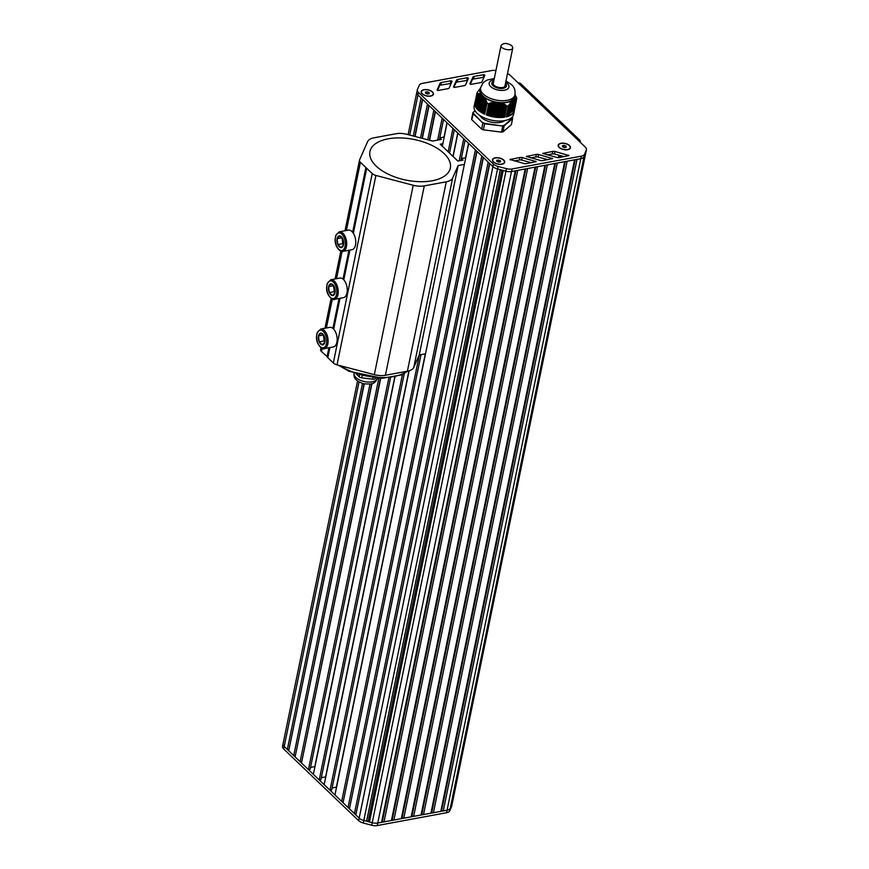 <?xml version="1.0" encoding="UTF-8"?>
<svg xmlns="http://www.w3.org/2000/svg" width="869" height="869" viewBox="0 0 869 869"><rect width="100%" height="100%" fill="white"/><g stroke="black" fill="none" stroke-linecap="round" stroke-linejoin="round"><path stroke-width="1.3" d="M506.149 116.924L508.43 105.899L506.149 116.924A20.15 10.167 11.6 0 0 514.329 110.83L516.697 98.773A20.15 10.167 11.6 0 0 516.599 97.773L515.002 94.406M479.134 108.299L478.602 108.071L481.296 94.96L484.63 97.806L487.129 102.814L484.717 114.241L486.955 103.215M475.3 104.649L477.114 93.809L479.851 93.819L481.317 95.014M479.612 108.755L479.091 108.516L481.795 95.308L479.091 108.527M480.09 109.212L479.569 108.973L482.284 95.731A17.912 9.038 -168.4 0 0 482.328 95.796M478.656 107.832L478.124 107.604L480.785 94.656L478.124 107.604M480.568 109.668L480.046 109.429L482.762 96.187L480.046 109.44M479.199 108.625L481.926 95.362A17.912 9.038 -168.4 0 1 481.817 95.253L481.817 95.373M478.178 107.376L477.646 107.148L480.285 94.449M481.046 110.124L480.524 109.896L483.24 96.676L480.524 109.896M477.7 106.92L477.168 106.691L479.764 94.243M477.168 106.691L479.742 94.178M481.524 110.58L481.002 110.352L483.696 97.23L481.002 110.352M477.222 106.463L476.69 106.235L479.221 94.069M476.69 106.235L479.199 94.015M480.633 109.994L483.381 96.741A17.912 9.038 -168.4 0 1 483.251 96.633L483.251 96.752M476.733 106.007L476.212 105.768L478.678 93.95M482.002 111.047L481.48 110.808L484.142 97.828L481.48 110.819M481.915 111.004L484.728 97.958M478.102 93.809L475.734 105.312L478.091 93.819M482.491 111.504L481.958 111.265L484.587 98.479L481.958 111.275M482.393 111.46L485.163 98.653M475.777 105.095L474.908 104.562M482.968 111.96L482.436 111.721L485.011 99.185L482.436 111.732M482.882 111.916L485.586 99.392M483.446 112.416L482.914 112.188L485.434 99.924M483.36 112.373L485.999 100.163M483.924 112.872L483.392 112.644L485.847 100.717L483.392 112.644M483.837 112.829L486.401 100.989M482.914 112.188L485.445 100.022M484.402 113.328L483.881 113.1L486.249 101.543M483.881 113.1L486.26 101.651M484.315 113.285L486.792 101.847M484.793 113.752L486.651 102.52M484.359 113.557L486.64 102.412M484.75 113.741L487.129 102.814M475.169 104.606L477.613 93.515M475.691 105.051L478.2 93.515M476.169 105.507L478.754 93.57M476.647 105.964L479.308 93.678M477.124 106.42L479.851 93.819M477.602 106.876L480.383 94.015M478.091 107.332L480.905 94.254M480.579 87.888L476.994 92.809A20.15 10.167 11.6 0 0 477.092 93.809L475.256 104.867A19.857 10.015 -168.4 0 0 484.402 113.643M493.864 115.468L486.488 114.697L488.878 103.541L494.809 102.064L500.783 102.738L504.129 104.041L506.779 106.203L504.574 116.957L494.103 115.62L496.579 102.216M504.574 116.957L503.955 116.88L504.563 117.217L506.812 106.224A20.15 10.167 11.6 0 0 508.408 105.931L511.559 100.771L514.372 98.436L516.382 98.371L514.231 109.494M512.047 100.728L509.017 113.98M509.658 113.633L512.373 100.391A17.912 9.038 -168.4 0 0 512.471 100.293L509.419 113.633M511.591 101.358L508.615 114.328M510.157 113.231L512.884 99.978L509.821 113.285M511.178 101.76L508.213 114.675M510.559 112.883L513.286 99.631A17.912 9.038 -168.4 0 1 513.253 99.663L510.222 112.937M510.733 102.357L507.811 115.023M513.677 99.262L510.624 112.59M510.233 103.129L507.409 115.371M514.035 99.12L511.026 112.242M509.799 103.661L507.007 115.718M514.426 98.827L511.428 111.895M509.321 104.378L506.605 116.066M508.832 105.138L506.269 116.413M514.785 98.686L511.83 111.547M515.132 98.588L512.232 111.199M515.48 98.545L512.634 110.852M513.373 110.45L515.817 98.577L513.036 110.504M513.775 110.102L516.143 98.61L513.438 110.157M514.47 109.516L516.458 98.675L513.84 109.809M481.22 94.515A17.912 9.038 -168.4 0 1 480.546 87.943M514.437 109.755L514.437 109.755A20.15 10.167 11.6 0 1 514.329 110.83L513.612 114.36A20.15 10.167 -168.4 0 1 498.491 121.052A20.15 10.167 -168.4 0 1 477.2 113.394A20.15 10.167 -168.4 0 1 474.126 106.257L475.18 101.673A20.15 10.167 11.6 0 0 474.843 102.727A20.15 10.167 11.6 0 0 474.746 103.802L476.994 92.809M494.309 115.653L497.035 102.39A17.912 9.038 -168.4 0 1 496.807 102.357L494.103 115.62M486.966 103.248A20.15 10.167 11.6 0 0 488.65 103.954L486.401 114.936L487.107 114.773L486.488 114.697M495.439 102.097A17.912 9.038 -168.4 0 1 484.261 97.426M499.686 102.716A17.912 9.038 -168.4 0 1 499.469 102.694L496.742 115.957M511.591 100.847A17.912 9.038 -168.4 0 1 501.044 102.803M513.677 99.24A17.912 9.038 -168.4 0 1 513.59 99.327L510.863 112.59M514.915 94.993A17.912 9.038 -168.4 0 1 514.144 98.642M514.937 94.895A17.543 8.853 11.6 0 1 501.782 100.717A17.543 8.853 11.6 0 1 483.251 94.058A17.543 8.853 11.6 0 1 480.568 87.845L480.177 89.735A17.543 8.853 11.6 0 0 482.86 95.948A17.543 8.853 11.6 0 0 501.391 102.618A17.543 8.853 11.6 0 0 514.546 96.796L514.937 94.895C515.534 90.387 514.296 86.9 511.244 84.434L505.986 80.947M479.84 115.49A13.806 6.963 11.6 0 0 481.404 117.478A13.806 6.963 11.6 0 0 504.715 120.595M512.091 117.152L512.525 117.597A20.15 10.167 11.6 0 1 512.623 118.499M512.297 117.348A19.857 10.015 -168.4 0 1 512.384 118.26L504.161 125.364L503.097 131.816L511.385 124.658L512.623 118.597L504.335 125.755A20.15 10.167 11.6 0 1 502.749 126.048L484.696 123.376L483.338 129.839L501.5 132.11L502.749 126.048L484.587 123.778A20.15 10.167 11.6 0 1 482.903 123.072L473.366 113.372L471.78 119.694A20.15 10.167 -168.4 0 1 471.682 118.695L472.932 112.633A20.15 10.167 11.6 0 0 473.018 113.633L482.903 123.072L481.654 129.133A20.15 10.167 -168.4 0 0 483.338 129.839M473.366 113.372A19.857 10.015 -168.4 0 1 473.279 112.47L475.126 110.874M503.097 131.816A20.15 10.167 -168.4 0 1 501.5 132.11M471.78 119.694L481.654 129.133M564.448 147.6L562.558 146.818L562.449 145.699L564.242 145.362L566.121 146.155L566.23 147.274L564.448 147.6M566.121 146.155L565.882 147.339M564.242 145.362L563.829 147.339M570.162 147.806A5.974 3.009 -168.4 0 1 570.14 147.936A5.974 3.009 -168.4 0 1 568.815 149.37M559.093 147.382A5.974 3.009 -168.4 0 1 558.441 145.536A5.974 3.009 -168.4 0 1 558.474 145.405M561.146 143.428A5.974 3.009 -168.4 0 1 567.414 144.341A5.974 3.009 -168.4 0 1 570.194 147.687A5.974 3.009 -168.4 0 1 567.533 149.533A5.974 3.009 -168.4 0 1 561.265 148.621A5.974 3.009 -168.4 0 1 558.495 145.286A5.974 3.009 -168.4 0 1 561.146 143.428M427.407 94.015L425.528 93.222L425.419 92.103L427.2 91.777L429.09 92.57L429.199 93.689L427.407 94.015M429.09 92.57L428.841 93.754M427.2 91.777L426.788 93.754M433.12 94.221A5.974 3.009 -168.4 0 1 433.099 94.352A5.974 3.009 -168.4 0 1 431.774 95.786M422.052 93.787A5.974 3.009 -168.4 0 1 421.4 91.951A5.974 3.009 -168.4 0 1 421.432 91.821M424.115 89.844A5.974 3.009 -168.4 0 1 430.383 90.756A5.974 3.009 -168.4 0 1 433.153 94.102A5.974 3.009 -168.4 0 1 430.503 95.948A5.974 3.009 -168.4 0 1 424.235 95.036A5.974 3.009 -168.4 0 1 421.454 91.69A5.974 3.009 -168.4 0 1 424.115 89.844M498.687 162.155L496.796 161.362L496.699 160.244L500.37 160.7L500.468 161.819L498.687 162.155M500.37 160.7L500.12 161.884M498.48 159.918L498.067 161.895M504.4 162.362A5.974 3.009 -168.4 0 1 504.378 162.481A5.974 3.009 -168.4 0 1 503.053 163.926M493.331 161.927A5.974 3.009 -168.4 0 1 492.68 160.081A5.974 3.009 -168.4 0 1 492.712 159.961M495.395 157.984A5.974 3.009 -168.4 0 1 501.663 158.886A5.974 3.009 -168.4 0 1 504.433 162.231A5.974 3.009 -168.4 0 1 501.782 164.089A5.974 3.009 -168.4 0 1 495.515 163.176A5.974 3.009 -168.4 0 1 492.734 159.831A5.974 3.009 -168.4 0 1 495.395 157.984M569.532 145.525A6.268 3.161 -168.4 0 1 568.956 149.316A6.268 3.161 -168.4 0 1 558.984 147.274A6.268 3.161 -168.4 0 1 560.994 143.276A6.268 3.161 -168.4 0 1 569.532 145.525M432.49 91.94A6.268 3.161 -168.4 0 1 431.915 95.731A6.268 3.161 -168.4 0 1 421.954 93.678A6.268 3.161 -168.4 0 1 423.953 89.692A6.268 3.161 -168.4 0 1 432.49 91.94M503.77 160.07A6.268 3.161 -168.4 0 1 503.194 163.861A6.268 3.161 -168.4 0 1 493.223 161.819A6.268 3.161 -168.4 0 1 495.232 157.821A6.268 3.161 -168.4 0 1 503.77 160.07M495.927 70.563A7.463 3.769 11.6 0 0 491.756 70.541L422.453 83.359A7.463 3.769 11.6 0 0 419.26 85.292L417.457 89.398A7.463 3.769 11.6 0 0 417.326 89.789A7.463 3.769 11.6 0 0 418.467 92.429L493.429 164.089A7.463 3.769 11.6 0 0 498.067 166.457L506.486 168.662A7.463 3.769 11.6 0 0 512.015 168.977L581.318 156.159A7.463 3.769 11.6 0 0 584.522 154.237L586.325 150.131A7.463 3.769 11.6 0 0 586.445 149.74A7.463 3.769 11.6 0 0 585.304 147.089L577.364 139.496A4.475 3.009 -46.3 0 1 579.677 140.05L520.607 83.576A4.475 3.009 133.7 0 0 518.282 83.022L510.342 75.429A7.463 3.769 11.6 0 0 507.485 73.659M579.677 140.05A4.475 3.009 -46.3 0 1 580.373 141.766L580.242 142.559M555.03 151.499L569.021 155.551L559.147 157.571A2.987 1.51 -168.4 0 1 556.931 157.452L542.81 153.422L552.803 151.38A2.987 1.51 -168.4 0 1 555.03 151.499L554.509 154.03L564.274 156.605M480.731 82.577L471.041 84.358L469.912 83.826L472.866 77.2A2.987 1.51 -168.4 0 1 474.137 76.429L483.729 74.669L484.859 75.201L482.013 81.795A2.987 1.51 -168.4 0 1 480.731 82.577M464.328 85.629L454.639 87.411L453.509 86.878L456.464 80.252A2.987 1.51 -168.4 0 1 457.735 79.481L467.337 77.721L468.467 78.253L465.61 84.847A2.987 1.51 -168.4 0 1 464.328 85.629M447.926 88.681L438.237 90.452L437.107 89.92L440.062 83.305A2.987 1.51 -168.4 0 1 441.343 82.533L450.935 80.774L452.065 81.306L449.219 87.899A2.987 1.51 -168.4 0 1 447.926 88.681M538.617 154.541L552.608 158.582L542.723 160.613A2.987 1.51 -168.4 0 1 540.518 160.493L526.397 156.463L536.379 154.421A2.987 1.51 -168.4 0 1 538.617 154.541L538.096 157.072L547.861 159.646M522.193 157.582L536.195 161.623L526.31 163.644A2.987 1.51 -168.4 0 1 524.094 163.524L509.984 159.494L519.966 157.452A2.987 1.51 -168.4 0 1 522.193 157.582L521.672 160.102L531.448 162.688M413.264 135.999L421.085 97.947L417.946 94.949A7.463 3.769 -168.4 0 1 416.805 92.31A7.463 3.769 -168.4 0 1 416.935 91.918A7.463 3.769 11.6 0 0 416.805 92.31A7.463 3.769 11.6 0 0 417.946 94.949L492.919 166.609A7.463 3.769 11.6 0 0 497.546 168.977L505.964 171.193A7.463 3.769 11.6 0 0 511.504 171.508L580.807 158.679A7.463 3.769 11.6 0 0 584.001 156.757L585.804 152.651A7.463 3.769 11.6 0 0 585.934 152.26A7.463 3.769 -168.4 0 1 585.804 152.651L451.109 805.682M547.068 154.888L552.282 153.911A2.987 1.51 -168.4 0 1 554.509 154.03M470.314 84.271L472.345 79.72A2.987 1.51 -168.4 0 1 473.627 78.96L483.968 77.298M453.911 87.313L455.943 82.772A2.987 1.51 -168.4 0 1 457.224 82.012L467.565 80.35M437.509 90.365L439.54 85.825A2.987 1.51 -168.4 0 1 440.822 85.064L451.163 83.402M530.655 157.919L535.869 156.941A2.987 1.51 -168.4 0 1 538.096 157.072M514.242 160.961L519.445 159.983A2.987 1.51 -168.4 0 1 521.672 160.102M362.492 383.381L287.346 749.469L284.206 746.471A7.463 3.769 -168.4 0 1 283.066 743.831A7.463 3.769 -168.4 0 1 283.196 743.44M364.046 383.772L288.856 750.099L287.346 749.469M422.453 99.262L414.828 136.411M364.307 383.826L288.856 750.099M420.52 137.899L427.461 104.052L422.671 99.468L415.078 136.476M369.988 384.044L293.733 755.574L288.942 750.99M371.704 383.696L295.243 756.204L293.733 755.574M428.841 105.366L422.073 138.312M371.986 383.609L295.243 756.204M427.765 139.811L433.848 110.157L429.058 105.573L422.334 138.377M378.83 378.2L300.109 761.678L295.33 757.095M380.459 378.254L301.63 762.309L300.109 761.678M435.228 111.471L429.319 140.224M380.731 378.254L301.63 762.309M437.661 140.105L442.18 118.119L435.445 111.677L429.579 140.289M388.856 377.896L308.441 769.641L301.706 763.199M390.529 377.7L310.146 769.326L308.441 769.641M443.548 119.422L439.366 139.79M394.787 376.94L314.806 766.588L310.537 767.381M446.97 122.703L444.026 137.052M448.154 151.793L452.955 128.416L447.133 122.844L442.332 146.22M394.982 376.896L313.394 774.366L319.216 779.938L402.456 374.42M404.281 373.507L320.922 779.623L319.216 779.938M454.324 129.72L449.523 153.096M408.93 370.857L325.582 776.897L321.313 777.679M457.746 133L452.955 156.377M459.201 160.798L463.731 138.714L457.909 133.153L453.107 156.529M409.125 370.791L324.17 784.674L329.992 790.247L419.358 354.932M421.052 354.617L331.697 789.932L329.992 790.247M465.1 140.028L460.907 160.483M425.31 353.824L336.357 787.195L332.099 787.987M468.532 143.298L465.567 157.756M468.684 143.45L334.945 794.972L341.68 801.403L475.408 149.881L468.684 143.45M476.788 151.195L343.19 802.033L341.68 801.403M483.175 157.3L349.577 808.137L348.056 807.507L481.795 155.985L477.005 151.412L343.19 802.033M348.056 807.507L343.277 802.934M489.562 163.405L355.964 814.242L354.443 813.612L488.182 162.09L483.392 157.517L349.577 808.137M354.443 813.612L349.653 809.039M501.847 170.107L368.195 821.205L366.577 821.227L500.316 169.705L497.546 168.977A7.463 3.769 -168.4 0 1 492.919 166.609L489.779 163.622L355.964 814.242M366.577 821.227L363.807 820.499A7.463 3.769 -168.4 0 1 359.179 818.131L356.04 815.144M515.947 170.682L382.317 821.65L381.545 822.324L515.284 170.802L511.504 171.508A7.463 3.769 -168.4 0 1 505.964 171.193L503.194 170.465L369.455 821.987L368.195 821.205M381.545 822.324L377.765 823.03A7.463 3.769 -168.4 0 1 372.225 822.715L369.455 821.987M525.821 168.858L392.201 819.825L391.43 820.499L525.158 168.977L517.75 170.346L384.022 821.868L382.317 821.65M391.43 820.499L384.022 821.868M535.706 167.022L402.075 818.001L401.304 818.674L535.043 167.152L527.635 168.521L393.896 820.043L392.201 819.825M401.304 818.674L393.896 820.043M545.58 165.197L411.949 816.176L411.178 816.838L544.917 165.316L537.509 166.696L403.77 818.218L402.075 818.001M411.178 816.838L403.77 818.218M555.454 163.372L421.834 814.351L421.052 815.013L554.791 163.491L547.383 164.86L413.644 816.382L411.949 816.176M421.052 815.013L413.644 816.382M565.328 161.547L431.708 812.526L430.937 813.188L564.665 161.667L557.268 163.035L423.529 814.557L421.834 814.351M430.937 813.188L423.529 814.557M575.213 159.722L441.582 810.69L440.811 811.364L574.55 159.842L567.142 161.21L433.403 812.732L431.708 812.526M440.811 811.364L433.403 812.732M586.445 149.74L452.195 803.782A7.463 3.769 -168.4 0 1 452.065 804.173L450.261 808.279L584.001 156.757A7.463 3.769 -168.4 0 1 580.807 158.679L577.016 159.385L443.277 810.907L441.582 810.69M584.522 154.237L450.261 808.279A7.463 3.769 -168.4 0 1 447.068 810.201L443.277 810.907M586.325 150.131L451.543 806.693A7.463 3.769 -168.4 0 0 451.674 806.313L452.195 803.782A7.463 3.769 -168.4 0 1 452.065 804.173L451.467 805.53M451.543 806.693L449.74 810.81A7.463 3.769 -168.4 0 1 446.547 812.732L377.244 825.55A7.463 3.769 -168.4 0 1 371.704 825.235L363.285 823.019A7.463 3.769 -168.4 0 1 358.658 820.662L283.696 749.002A7.463 3.769 -168.4 0 1 282.555 746.352L283.066 743.831A7.463 3.769 -168.4 0 0 284.206 746.471L283.696 749.002M449.74 810.81L450.261 808.279A7.463 3.769 -168.4 0 1 447.068 810.201L377.765 823.03A7.463 3.769 -168.4 0 1 372.225 822.715L363.807 820.499A7.463 3.769 -168.4 0 1 359.179 818.131L284.206 746.471L359.038 381.925M329.894 347.589L327.819 357.702L333.327 362.96A5.974 3.009 11.6 0 0 337.031 364.85L374.333 374.658A14.925 7.528 11.6 0 0 385.401 375.278L407.398 371.215A14.925 7.528 11.6 0 0 413.785 367.359L419.249 354.943L425.506 353.792M320.715 349.251A5.974 3.009 11.6 0 0 320.618 349.566A5.974 3.009 11.6 0 0 321.53 351.673L327.928 357.17M444.222 137.02L439.768 137.845L441.398 139.409L432.501 141.06L407.05 134.358A14.925 7.528 11.6 0 0 395.982 133.739L373.985 137.813A14.925 7.528 11.6 0 0 367.598 141.658L359.592 159.853A5.974 3.009 11.6 0 0 359.494 160.168A5.974 3.009 11.6 0 0 360.407 162.275L372.204 173.561A5.974 3.009 11.6 0 0 375.908 175.451L413.209 185.26A14.925 7.528 11.6 0 0 424.278 185.879L446.275 181.817A14.925 7.528 11.6 0 0 452.662 177.971L458.126 165.555L464.383 164.393M327.026 356.931L328.906 347.774M332.881 328.384L339.029 298.48M343.005 279.09L348.925 250.272M352.618 232.262L365.903 167.543M353.357 233.294L366.696 168.304M343.798 279.861L349.914 250.087M333.685 329.145L340.018 298.295M465.751 157.723L461.396 158.527L463.025 160.092L457.844 161.047L440.203 144.189L442.853 143.7M444.081 153.531A41.06 20.715 -168.4 0 1 450.348 168.065A41.06 20.715 -168.4 0 1 405.964 180.1A41.06 20.715 -168.4 0 1 369.912 151.554A41.06 20.715 -168.4 0 1 399.273 137.91A41.06 20.715 -168.4 0 1 442.386 152.021A41.06 20.715 -168.4 0 1 444.081 153.531M460.994 160.472L461.396 158.527M419.249 354.943L458.126 165.555M376.027 378.037L375.202 378.754L375.354 377.982M373.029 377.754L372.725 379.21A2.987 1.51 11.6 0 0 375.202 378.754M372.725 379.21L361.71 377.83L362.134 375.777M359.44 375.05L359.093 376.744A2.987 1.51 11.6 0 0 361.71 377.83M359.093 376.744L356.323 374.094M339.323 231.806L348.371 230.122A9.95 5.388 79.5 0 1 351.912 231.491A9.95 5.388 79.5 0 1 355.779 242.082A9.95 5.388 79.5 0 1 351.999 249.696L342.94 251.38A9.95 5.388 -100.5 0 0 346.731 243.754A9.95 5.388 -100.5 0 0 342.864 233.174A9.95 5.388 -100.5 0 0 339.323 231.806L335.749 235.412L335.097 239.714C334.815 248.197 342.19 253.14 342.94 251.38M341.006 247.643A5.974 3.226 79.5 0 1 337.813 244.591A5.974 3.226 79.5 0 1 337.118 238.693A5.974 3.226 79.5 0 1 339.605 235.836A5.974 3.226 79.5 0 1 342.799 238.888A5.974 3.226 79.5 0 1 343.505 244.797A5.974 3.226 79.5 0 1 341.006 247.643L343.505 244.797L342.799 238.888L339.605 235.836L337.118 238.693L337.813 244.591L341.006 247.643M337.118 238.693L341.995 237.78M337.813 244.591L342.755 243.678L342.06 237.856M343.527 244.417L342.755 243.678M330.817 279.753L339.866 278.08A9.95 5.388 79.5 0 1 343.407 279.449A9.95 5.388 79.5 0 1 347.274 290.04A9.95 5.388 79.5 0 1 343.494 297.654L334.435 299.327A9.95 5.388 -100.5 0 0 338.226 291.712A9.95 5.388 -100.5 0 0 334.348 281.121A9.95 5.388 -100.5 0 0 330.817 279.753L327.244 283.37L326.592 287.672C326.309 296.155 333.685 301.098 334.435 299.327M332.501 295.601A5.974 3.226 79.5 0 1 329.308 292.549A5.974 3.226 79.5 0 1 328.612 286.64A5.974 3.226 79.5 0 1 331.1 283.794A5.974 3.226 79.5 0 1 334.293 286.846A5.974 3.226 79.5 0 1 334.999 292.744A5.974 3.226 79.5 0 1 332.501 295.601L334.999 292.744L334.293 286.846L331.1 283.794L328.612 286.64L329.308 292.549L332.501 295.601M328.612 286.64L333.49 285.738M329.308 292.549L334.25 291.626L333.555 285.814M335.021 292.375L334.25 291.626M320.694 329.047L329.753 327.374A9.95 5.388 79.5 0 1 333.283 328.743A9.95 5.388 79.5 0 1 337.161 339.323A9.95 5.388 79.5 0 1 333.37 346.948L324.322 348.621A9.95 5.388 -100.5 0 0 328.102 340.996A9.95 5.388 -100.5 0 0 324.235 330.416A9.95 5.388 -100.5 0 0 320.694 329.047L317.131 332.664L316.479 336.955C316.197 345.449 323.561 350.392 324.322 348.621M322.377 344.884A5.974 3.226 79.5 0 1 319.195 341.832A5.974 3.226 79.5 0 1 318.488 335.934A5.974 3.226 79.5 0 1 320.987 333.088A5.974 3.226 79.5 0 1 324.18 336.14A5.974 3.226 79.5 0 1 324.876 342.038A5.974 3.226 79.5 0 1 322.377 344.884L324.876 342.038L324.18 336.14L320.987 333.088L318.488 335.934L319.195 341.832L322.377 344.884M318.488 335.934L323.377 335.032M319.195 341.832L324.126 340.92L323.442 335.108M324.908 341.669L324.126 340.92M501.087 45.427L493.31 83.305C492.169 87.041 504.596 89.594 505.008 85.716L512.786 47.838L511.874 45.72C507.083 42.842 503.488 42.744 501.087 45.427C499.947 49.164 512.362 51.716 512.786 47.838M479.047 108.256L481.763 94.993M479.525 108.712L482.241 95.449M480.003 109.168L482.719 95.905M478.721 108.169L481.426 95.003M478.243 107.713L480.915 94.688M480.481 109.624L483.207 96.372M479.677 109.081L482.404 95.829M477.765 107.256L480.394 94.428M480.959 110.081L483.685 96.828M480.155 109.537L482.882 96.285M477.287 106.789L479.873 94.21M481.437 110.537L484.163 97.285M476.809 106.333L479.33 94.037M476.331 105.877L478.786 93.906M481.122 110.461L483.816 97.317M475.854 105.421L478.232 93.819M481.6 110.917L484.261 97.936M475.365 104.964L477.668 93.776M482.078 111.373L484.696 98.599M482.556 111.829L485.13 99.305M483.034 112.286L485.543 100.065M483.512 112.742L485.956 100.858M483.99 113.209L486.358 101.695M484.467 113.665L486.749 102.575M478.569 107.789L481.285 94.536M493.646 115.447L496.373 102.184M492.973 115.36L495.699 102.107M493.223 115.512L495.917 102.379M494.743 115.577L497.459 102.325M494.537 115.555L497.253 102.303M492.093 115.251L494.809 102.064M492.343 115.403L495.004 102.423M495.623 115.696L498.339 102.433M495.417 115.664L498.133 102.412M494.982 115.729L497.709 102.477M493.429 115.544L496.134 102.379M491.213 115.142L493.874 102.173M491.463 115.295L494.081 102.52M492.549 115.425L495.221 102.412M496.503 115.805L499.219 102.542M496.297 115.773L499.012 102.52M495.862 115.849L498.589 102.585M495.189 115.762L497.915 102.499M490.333 115.034L492.94 102.325M490.583 115.186L493.147 102.661M491.669 115.316L494.298 102.488M497.383 115.914L500.109 102.651M497.177 115.892L499.892 102.629M496.069 115.87L498.795 102.607M489.453 114.925L491.995 102.531M489.703 115.077L492.212 102.846M490.789 115.208L493.375 102.618M498.263 116.022L500.989 102.77M498.056 116.001L500.783 102.738M497.633 116.066L500.327 102.9M488.574 114.806L491.039 102.77M488.812 114.958L491.257 103.074M489.91 115.099L492.43 102.792M498.513 116.174L501.185 103.15M496.959 115.979L499.675 102.738M487.694 114.697L490.083 103.053M487.933 114.849L490.301 103.346M489.03 114.99L491.485 103.02M499.143 116.131L501.847 102.987M498.936 116.109L501.641 102.911M497.839 116.088L500.533 102.955M486.836 114.61L489.138 103.411M487.053 114.741L489.334 103.65M488.139 114.882L490.529 103.281M500.023 116.24L502.673 103.335M499.816 116.218L502.478 103.248M499.393 116.283L502.021 103.454M498.719 116.196L501.38 103.226M487.259 114.762L489.562 103.574M500.902 116.359L503.499 103.715M500.696 116.327L503.303 103.617M500.272 116.392L502.858 103.813M499.599 116.316L502.217 103.541M501.793 116.468L504.313 104.15M501.576 116.435L504.129 104.041M501.152 116.511L503.672 104.204M500.479 116.424L503.053 103.9M502.673 116.576L505.117 104.628M502.467 116.544L504.932 104.508M502.032 116.62L504.487 104.649M501.359 116.533L503.868 104.302M502.912 116.728L505.291 105.127M502.239 116.642L504.683 104.758M504.433 116.826L506.692 105.768M503.118 116.75L505.486 105.247M503.347 116.663L505.736 105.019M503.553 116.685L505.921 105.138M503.792 116.837L506.095 105.649M503.998 116.859L506.279 105.779M504.194 116.783L506.497 105.584M486.607 114.589L488.878 103.541M487.487 114.675L489.855 103.129M488.367 114.784L490.822 102.835M489.247 114.893L491.778 102.585M490.127 115.001L492.723 102.368M491.007 115.11L493.657 102.205M491.887 115.229L494.591 102.086M492.766 115.338L495.493 102.075M509.256 113.98L511.95 100.847M508.854 114.328L511.515 101.347M510.06 113.285L512.786 100.022M508.452 114.675L511.07 101.901M510.461 112.937L513.188 99.674M508.05 115.023L510.624 102.499M507.648 115.371L510.157 103.139M511.265 112.242L513.97 99.077M507.246 115.718L509.69 103.824M511.667 111.895L514.339 98.87M506.844 116.066L509.201 104.552M506.442 116.413L508.713 105.323M512.069 111.547L514.698 98.718M512.471 111.199L515.056 98.61M512.873 110.852L515.404 98.545M513.275 110.504L515.73 98.534M513.677 110.157L516.056 98.555M514.079 109.809L516.382 98.621M474.843 104.801A20.15 10.167 11.6 0 0 484.717 114.241M486.401 114.936A20.15 10.167 11.6 0 0 504.563 117.217M503.955 116.88A19.857 10.015 -168.4 0 1 487.107 114.773M514.187 109.766A19.857 10.015 -168.4 0 1 506.508 116.403M494.026 79.85A10.08 5.084 11.6 0 0 490.713 86.596A10.08 5.084 11.6 0 0 504.433 90.213A10.08 5.084 11.6 0 0 507.387 83.522A10.08 5.084 11.6 0 0 505.725 82.251M504.161 125.364A19.857 10.015 -168.4 0 1 502.716 125.636M484.696 123.376A19.857 10.015 -168.4 0 1 483.153 122.735M475.071 110.787L473.138 112.459M518.282 83.022L577.364 139.496M552.282 153.911L552.803 151.38M543.027 153.77L543.147 153.194M568.283 155.855L568.445 155.051M483.218 77.2L483.729 74.669M473.627 78.96L474.137 76.429M472.345 79.72L472.866 77.2M466.816 80.252L467.337 77.721M457.224 82.012L457.735 79.481M455.943 82.772L456.464 80.252M450.414 83.294L450.935 80.774M440.822 85.064L441.343 82.533M439.54 85.825L440.062 83.305M535.869 156.941L536.379 154.421M526.614 156.8L526.723 156.224M551.869 158.897L552.032 158.082M519.445 159.983L519.966 157.452M510.19 159.842L510.309 159.266M535.445 161.927L535.619 161.123M446.547 812.732L581.318 156.159M377.244 825.55L512.015 168.977M371.704 825.235L506.486 168.662M363.285 823.019L498.067 166.457M358.658 820.662L493.429 164.089M409.712 135.064L418.467 92.429M558.941 155.203L558.441 157.637M559.288 155.29L558.81 157.615M559.788 155.421L559.364 157.528M560.19 155.529L559.799 157.452M321.53 351.673L322.193 348.404M326.386 327.993L332.316 299.11M336.499 278.71L342.104 251.434M346.405 230.491L360.407 162.275M333.327 362.96L372.204 173.561M337.031 364.85L375.908 175.451M374.333 374.658L413.209 185.26M385.401 375.278L424.278 185.879M446.275 181.817L407.398 371.215M413.785 367.359L452.662 177.971M377.504 378.134A11.938 6.029 -168.4 0 1 368.543 382.088A11.938 6.029 -168.4 0 1 355.932 377.548A11.938 6.029 -168.4 0 1 354.107 373.333C353.238 378.178 356.562 381.665 364.068 383.783C369.825 384.207 372.899 383.979 373.301 383.11C374.648 383.001 376.049 381.339 377.504 378.124M407.268 371.237A43.678 22.04 -168.4 0 1 340.04 365.643M341.865 234.163A8.962 4.845 79.5 0 1 345.102 246.318A8.962 4.845 79.5 0 1 338.758 249.316A8.962 4.845 79.5 0 1 335.521 237.161A8.962 4.845 79.5 0 1 341.865 234.163M333.359 282.121A8.962 4.845 79.5 0 1 336.596 294.276A8.962 4.845 79.5 0 1 330.242 297.274A8.962 4.845 79.5 0 1 327.016 285.119A8.962 4.845 79.5 0 1 333.359 282.121M323.235 331.415A8.962 4.845 79.5 0 1 326.472 343.57A8.962 4.845 79.5 0 1 320.129 346.568A8.962 4.845 79.5 0 1 316.892 334.413A8.962 4.845 79.5 0 1 323.235 331.415M505.465 83.5A7.463 3.769 -168.4 0 1 503.52 88.247A7.463 3.769 -168.4 0 1 493.679 86.227A7.463 3.769 -168.4 0 1 493.766 81.099M478.602 108.071L481.296 94.938M479.569 108.983L482.284 95.72M477.646 107.148L480.275 94.384M476.212 105.779L478.656 93.895M509.353 113.926L512.047 100.804M508.952 114.273L511.613 101.304M509.755 113.578L512.471 100.37M508.55 114.621L511.178 101.847M508.148 114.969L510.722 102.433M507.746 115.316L510.266 103.074M510.961 112.535L513.677 99.327M507.344 115.664L509.788 103.748M511.363 112.188L514.057 99.088M506.942 116.011L509.31 104.476M511.765 111.84L514.426 98.892M506.54 116.359L508.832 105.236M512.167 111.493L514.785 98.74M512.569 111.145L515.143 98.642M512.971 110.797L515.48 98.588M480.568 87.845L482.849 83.228L484.522 81.643L487.346 79.981L494.287 78.536M512.634 118.542L512.525 117.511M475.05 110.743L472.997 112.514M408.115 134.641L417.326 89.789M357.561 380.959L283.066 743.831M320.618 349.566L320.987 347.741M324.984 328.254L331.111 298.447M335.108 278.96L340.811 251.152M345.004 230.752L359.494 160.168M407.833 371.128L401.239 374.952L382.393 378.254L349.088 371.302L338.399 365.208"/></g></svg>
